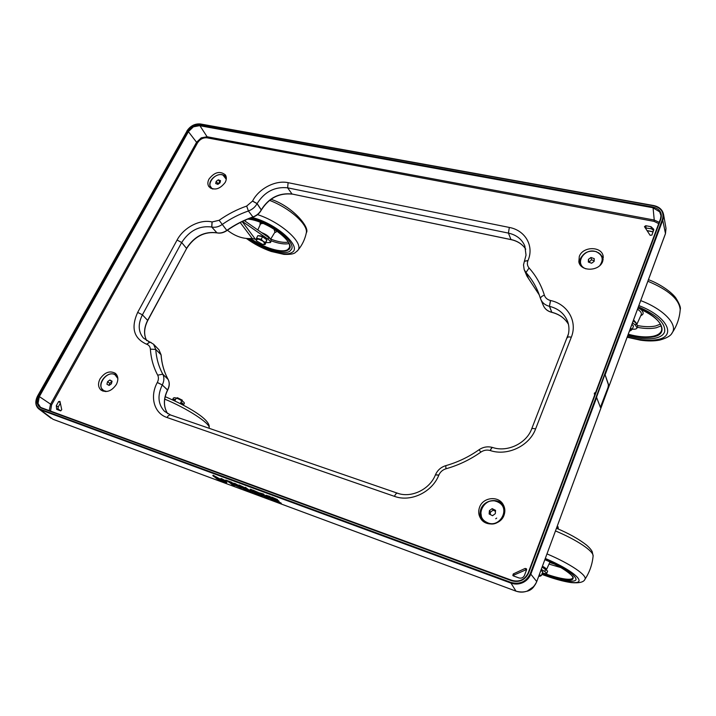 <?xml version="1.0" encoding="UTF-8"?>
<svg xmlns="http://www.w3.org/2000/svg" width="716" height="716" viewBox="0 0 716 716"><rect width="100%" height="100%" fill="white"/><g stroke="black" fill="none" stroke-linecap="round" stroke-linejoin="round"><path stroke-width="1.07" d="M596.509 397.21L604.948 374.352L608.609 384.823L608.242 387.454L600.438 407.44L596.509 397.21M594.754 394.785L594.271 393.272L595.685 392.279M595.318 393.254L594.432 394.471L594.799 393.63M479.613 507.116C483.058 497.217 498.399 495.499 503.196 504.583C505.093 507.975 505.353 511.573 503.975 515.35C500.663 525.052 485.86 527.074 480.74 518.617C478.485 515.028 478.109 511.197 479.613 507.116M503.608 505.335C498.121 497.459 484.168 499.786 480.919 509.031C479.532 512.754 479.756 516.317 481.582 519.727M225.209 182.41C219.758 189.355 214.344 190.796 208.965 186.733C207.488 184.558 207.506 181.989 209.027 179.027C214.54 172.073 219.973 170.685 225.316 174.856C226.704 177.004 226.668 179.519 225.209 182.41M209.94 185.605L210.253 187.977M113.137 373.958L116.547 374.584M100.034 378.907C104.751 372.213 109.879 370.369 115.428 373.367C118.274 376.124 118.588 379.811 116.386 384.429C111.75 391.088 106.657 392.995 101.099 390.139C98.11 387.356 97.752 383.615 100.034 378.907M579.387 263.452L580.041 259.371L581.437 256.892M602.702 261.34C599.328 271.561 580.488 271.865 578.841 261.841L579.307 256.444C582.752 246.188 601.825 246.009 603.203 256.346L602.702 261.34M149.725 342.024L143.486 338.122C138.188 331.812 137.83 324.053 142.412 314.843L181.676 242.509C189.382 230.624 199.388 225.459 211.703 227.008L211.793 227.035C215.203 227.724 218.657 226.891 222.148 224.529C230.391 218.72 239.144 214.209 248.407 210.987C252.265 209.555 255.156 207.112 257.071 203.666L257.116 203.577C264.598 191.745 274.774 186.491 287.635 187.825L508.432 233.103C516.487 234.929 521.955 239.234 524.846 246.035L526.027 255.12L524.434 261.224L527.996 260.517C534.387 245.955 525.186 230.292 509.318 227.446L288.109 182.678C275.57 179.895 258.852 188.568 252.569 201.044L246.68 206.065C236.96 209.457 227.778 214.2 219.123 220.295L212.052 221.969C200.122 218.944 183.672 227.473 177.085 240.03L137.678 312.373C130.76 327.767 133.731 338.373 146.565 344.208L146.655 344.235C148.892 345.014 150.136 346.651 150.378 349.148C151.004 358.564 153.448 367.236 157.69 375.166C158.773 377.341 158.657 379.757 157.332 382.434L157.278 382.532C149.581 396.557 153.985 413.302 167.052 417.517C168.171 415.557 169.379 414.734 170.685 415.038L397.425 493.172L170.685 415.038M167.052 417.517L394.453 496.349C410.662 502.435 432.16 492.241 438.819 475.155L438.863 475.039C440.268 471.907 442.631 469.821 445.961 468.792C458.464 465.248 470.108 459.69 480.892 452.1C483.819 450.14 486.916 449.621 490.192 450.525L490.317 450.57C507.492 456.343 529.437 445.925 535.595 428.947L571.305 337.218C577.803 321.448 567.591 304.067 550.586 300.523L549.449 306.323L551.812 312.346M568.432 324.276C564.817 318.164 559.268 314.163 551.785 312.283L549.575 306.35C558.48 308.641 564.503 313.706 567.636 321.538C569.041 325.467 569.318 329.566 568.468 333.826L567.394 337.531M158.818 349.632L153.573 344.235L155.748 349.435C156.374 358.394 158.719 366.646 162.792 374.173L157.69 375.166M170.632 415.02L164.465 411.297C158.021 404.272 157.278 395.527 162.228 385.047L167.607 389.898C163.302 398.749 163.302 406.67 167.616 413.642M150.378 349.148L155.748 349.435L161.037 354.751C161.682 363.692 164.045 371.926 168.126 379.453L162.792 374.173C164.403 377.386 164.233 380.975 162.281 384.948L157.278 382.532M550.586 300.523L550.461 300.487C547.328 299.673 545.297 297.901 544.375 295.18C542.021 296.003 540.714 297.086 540.455 298.429L538.548 292.925C535.532 285.371 531.353 278.569 525.992 272.528L528.712 278.918M234.776 484.114L237.05 486.164L239.941 487.381L237.551 485.135L234.776 484.114M102.612 391.017L101.314 387.884M598.576 252.721L603.346 257.662M540.455 298.429L540.75 299.261C542.28 302.859 545.18 305.213 549.449 306.323L550.461 300.487M523.512 264.848L524.175 269.619L525.992 272.528L529.079 267.99C527.28 265.824 526.904 263.372 527.952 260.615L524.389 261.331L523.512 264.848M153.573 344.235L150.029 342.105L146.655 344.235M226.059 176.36L223.884 175.366M653.708 230.355L651.292 228.78L645.214 227.912M526.645 569.497L514.07 575.02L513.444 575.933M60.341 403.171L58.202 407.028L57.915 409.874M518.939 577.937L513.336 575.897L512.835 575.503L513.283 573.928L525.132 568.432L526.484 568.826L526.582 569.757L524.479 575.378C523.315 577.731 521.472 578.582 518.939 577.937M58.623 401.542L59.965 401.399L61.746 409.731L60.6 410.85L56.671 409.346L56.313 405.695L58.623 401.542L60.242 402.696M651.954 235.063L650.119 235.313L644.463 226.641L645.743 225.71L651.023 226.704L653.789 229.353L651.954 235.063M604.948 374.352L608.412 384.769L608.045 387.41L600.357 407.386M242.787 487.578L244.666 488.196L243.771 487.327L241.283 486.2L242.787 487.578M217.288 478.673L213.135 476.024L213.162 475.245L214.836 476.158L217.387 478.727L216.85 478.825L212.804 475.469M234.123 485.654L225.97 480.168M232.118 482.718L230.158 482.092L234.311 485.824L232.79 485.162M232.745 485.251L228.592 481.51L225.737 480.078L231.599 482.244L232.315 482.888L230.158 482.092M259.872 494.049L257.044 493.002L258.395 494.38L262.459 496.269L257.465 494.416L252.999 490.156M258.306 492.393L255.12 491.212L260.051 494.219L256.999 493.091M262.28 496.098L257.509 494.326M257.465 494.416L252.775 490.066L258.485 492.563L255.075 491.301M277.289 499.41L273.986 498.291L275.212 499.455L278.327 500.609L278.963 501.218L275.848 500.063L278.793 501.048M281.137 503.088L276.26 501.281L271.892 497.137M275.848 500.063L281.307 503.258L276.26 501.281M276.215 501.37L271.668 497.047L277.459 499.571L273.986 498.291M255.791 493.691L252.005 491.552L252.623 492.617L250.582 491.865L245.606 487.426M250.582 491.865L245.355 487.327L250.493 491.078L249.777 489.86L250.582 490.156L253.312 492.134L250.582 489.261M250.591 491.113L249.902 489.905M252.515 492.474L250.627 491.776M253.392 492.161L250.376 489.18L251.746 489.69L255.961 493.852L252.005 491.552M226.936 482.369L221.378 478.574L225.459 480.678L226.865 482.441L221.521 478.548M216.008 477.402L215.722 476.641L219.803 478.87L221.128 478.646L224.269 481.071L223.052 480.991L215.489 476.793M224.269 481.071L223.007 481.08L215.964 477.491M244.639 488.133L241.283 486.2M245.176 489.753L239.225 485.063M249.472 491.346L244.505 488.482L243.485 488.205L245.364 489.923L243.825 489.252M246.385 488.956L249.83 491.579L248.13 490.854M243.78 489.341L238.992 484.983L245.427 487.972L246.376 488.992L245.874 489.01M248.094 490.934L243.485 488.205M264.025 494.514L261.322 493.682M268.375 498.354L262.163 495.4L259.541 492.814M266.316 497.316L263.076 494.962L265.851 495.991L268.554 498.524L262.119 495.481L259.496 492.868L263.533 494.04L264.204 494.675L261.34 493.834L263.864 496.197L266.361 497.226L263.3 495.042M270.442 496.877L267.712 496.045M274.747 500.717L268.518 497.745L265.922 495.177M272.68 499.678L269.458 497.325L272.259 498.363L274.926 500.887L268.473 497.835L265.878 495.23L269.95 496.412L270.621 497.047L267.721 496.197L270.218 498.551L272.724 499.589L269.681 497.405M239.932 487.336L237.596 485.054L234.696 483.873M241.668 488.16L235.492 485.475L232.915 483.094L235.09 483.542L239.162 485.743L241.659 488.196L235.457 485.564L232.915 483.094M226.516 482.53L221.871 481.206L218.246 479.219C221.405 480.875 223.634 481.698 224.931 481.689L226.632 482.593L224.215 482.172L217.718 479.308M637.714 326.102L636.255 323.274L633.221 320.831M632.344 329.118C634.994 329.432 636.56 329.029 637.043 327.928L635.531 325.234L636.255 323.274M632.505 322.791L635.531 325.234M627.69 335.795C638.502 338.829 647.729 339.608 655.382 338.149C660.51 337.021 663.607 334.864 664.654 331.687C665.665 323.256 656.912 314.968 638.404 306.842C656.912 314.968 665.665 323.256 664.654 331.687C663.607 334.864 660.51 337.021 655.382 338.149C647.729 339.608 638.502 338.829 627.69 335.795M632.04 324.044L632.783 325.332M631.87 324.5L633.508 325.986L632.317 329.208L630.51 328.161M629.427 331.105L630.733 330.613L629.445 331.043M632.317 329.208L630.733 330.613L630.501 328.188M591.613 263.22L594.146 261.349L594.253 258.637L590.96 257.491L588.436 259.344L588.319 262.056L591.613 263.22M594.164 260.749L591.497 259.81L588.964 262.28M588.982 261.662L588.436 259.344M591.497 259.81L590.96 257.491M495.732 518.769L496.698 518.107M492.545 515.708L495.311 513.667L495.562 510.356L492.161 508.628L489.404 510.669L489.144 513.972L492.545 515.708M495.49 511.331L493.145 510.15L490.406 512.173L490.218 514.527M490.406 512.173L489.404 510.669M493.145 510.15L492.161 508.628M217.897 184.379L220.018 182.831L220.51 180.656L218.299 179.814L216.187 181.354L215.695 183.52L217.897 184.379M220.179 182.097L217.798 183.52L217.628 184.272M217.798 183.52L216.187 181.354M219.901 181.98L218.299 179.814M109.127 385.441L111.41 383.767L112.063 381.207L109.852 379.99L107.588 381.655L106.926 384.215L109.127 385.441L109.673 383.32L107.588 381.655M111.947 381.664L109.673 383.32M111.938 381.655L109.852 379.99M547.633 571.126L542.146 567.072M542.361 572.898C545.055 573.713 546.541 573.865 546.809 573.364L544.787 571.475L545.637 569.175M541.287 569.372L544.787 571.475M542.03 573.793C552.51 577.651 561.165 580.032 567.985 580.936C572.898 581.526 575.592 581.043 576.058 579.495C575.503 574.948 565.184 568.146 545.091 559.089C565.184 568.146 575.503 574.948 576.058 579.495C575.592 581.043 572.898 581.526 567.985 580.936C561.165 580.032 552.51 577.651 542.03 573.793M557.227 526.287L556.878 528.444M558.024 526.788L558.382 529.088M558.059 526.815L557.567 526.573M557.97 526.716L557.29 526.117M541.072 569.972L542.119 571.216M540.866 570.518L542.782 571.744L541.385 575.539L539.264 574.841L539.98 576.264L541.385 575.539M539.962 576.264L538.772 576.192M271.212 241.077L270.836 239.475L268.724 237.533L244.29 220.582M266.084 242.626L270.46 242.545L270.03 241.059L267.909 239.117L268.724 237.533M227.393 230.221C235.394 236.495 243.655 239.242 252.175 238.446L256.158 239.529M242.402 221.459L267.909 239.117M248.533 238.58C262.423 248.989 283.697 255.585 289.846 251.2L291.609 249.141C296.021 241.596 269.252 221.36 249.991 218.21C269.252 221.36 296.021 241.596 291.609 249.141L289.846 251.2C283.697 255.585 262.423 248.989 248.533 238.58M258.378 235.725C261.492 235.645 264.258 236.987 266.656 239.753M266.8 240.12L266.737 240.773M256.507 238.222L257.858 235.609L262.557 236.71L266.844 239.896L265.081 244.577L265.108 243.914L262.557 244.38L256.767 241.05L256.131 239.627L258.664 239.144L263.175 241.292L261.206 239.323L256.507 238.222L256.14 240.299L256.641 240.907M265.108 243.914L263.175 241.292L265.511 242.518L265.108 243.914M263.497 244.541L265.081 244.577M266.844 239.896L265.511 242.518M262.557 236.71L261.206 239.323M174.113 400.566L174.704 399.421L173.594 399.34L173.183 400.137M174.802 397.675L179.179 399.089L174.686 397.675L173.424 397.989L172.475 399.814M176.208 398.194L174.811 400.897M183.386 405.193L184.415 403.18L183.824 402.177L179.179 399.089L181.73 400.808L180.298 403.591M182.464 404.71L182.947 403.761L181.873 402.813L181.238 404.066M183.788 402.132L181.73 400.808M182.294 404.612L182.759 403.699L181.837 402.884M174.65 399.519L173.594 399.34M173.782 399.456L173.379 400.226M182.177 400.11L177.407 397.72L176.736 397.935M182.419 400.879L176.584 398.033M50.541 411.082L51.606 404.853L197.526 142.86L196.587 142.278L50.523 404.307L49.234 410.608M51.606 404.853L39.344 396.583L188.514 131.493L193.392 126.848L199.531 125.676L652.867 207.721L659.66 211.82L660.984 215.704L660.51 218.836M197.526 142.86C199.979 139.181 203.156 137.508 207.076 137.83L654.012 221.351L654.245 220.045L207.085 136.756L199.54 125.121C194.833 124.763 190.993 126.786 188.031 131.198L38.789 396.306C36.167 401.909 36.946 405.811 41.143 408.022L511.967 580.381L511.716 580.774C519.44 582.752 525.079 580.139 528.632 572.943L660.931 218.765C662.398 212.786 659.749 208.884 652.992 207.058L199.54 125.121M207.076 137.83L207.085 136.756L201.223 137.848L196.587 142.278L188.031 131.198M511.994 580.381C519.386 582.269 524.792 579.772 528.202 572.872L528.211 572.898C526.949 576.112 524.756 578.474 521.624 579.978C518.447 581.383 515.243 581.517 512.012 580.39L41.564 407.789L40.472 407.252L37.993 403.43L39.344 396.583L38.789 396.306M41.519 407.78L40.472 407.252M188.236 129.247L37.635 395.912L36.042 404.415L38.664 408.809L40.472 409.812L40.445 409.266C35.684 406.751 34.789 402.303 37.778 395.939L187.028 131.01C190.402 125.998 194.761 123.698 200.104 124.11L653.484 205.752C661.172 207.819 664.188 212.258 662.524 219.06L665.477 233.541L536.749 581.544C535.138 585.679 532.328 588.713 528.31 590.646C524.237 592.436 520.12 592.597 515.959 591.13L53.091 419.325L40.472 409.812L510.982 583.11L516.003 591.174C525.517 593.645 532.435 590.458 536.767 581.598L530.323 573.552C526.278 581.75 519.87 584.712 511.072 582.457L40.445 409.266M596.705 397.389L530.932 573.874C529.384 577.839 526.681 580.748 522.823 582.609C518.912 584.337 514.965 584.507 510.982 583.11L511.072 582.457M38.664 408.809C35.254 405.623 34.914 401.327 37.635 395.912L37.778 395.939M662.524 219.06L530.323 573.552M605.208 374.575L663.043 219.409L663.571 214.505L662.032 210.647C660.143 208.007 657.36 206.333 653.663 205.617L653.484 205.752M659.194 222.327L654.245 220.045L652.992 207.058M528.22 572.854L660.931 218.765M41.143 408.022L511.716 580.774M536.714 581.634L665.468 233.667L666.023 228.386L665.388 233.792M137.678 312.373L142.412 314.843L147.639 320.365M53.208 419.352L516.066 591.174M157.332 382.434L162.281 384.948L167.526 390.059M534.011 586.359L527.083 591.21M288.109 182.678L287.635 187.825L292.012 194.009L511.072 239.636C517.561 241.068 522.456 244.245 525.759 249.168C522.42 244.165 517.489 240.952 510.964 239.52L508.432 233.103L509.318 227.446M511.179 239.618L292.012 194.009C279.034 192.64 268.786 197.911 261.268 209.851L257.116 203.577L252.569 201.044M292.316 194.126L292.173 194.134C279.186 192.765 268.903 198.081 261.322 210.056L257.071 203.666L252.515 201.133M219.123 220.295L226.811 230.4C234.982 224.636 243.7 220.152 252.927 216.957L253.097 217.082C256.74 215.74 259.469 213.422 261.277 210.146L261.224 209.931C259.398 213.243 256.632 215.588 252.927 216.957L248.407 210.987L246.68 206.065M571.305 337.218C569.05 336.717 567.707 336.896 567.296 337.728L567.269 337.854M226.775 230.418C223.428 232.673 220.116 233.47 216.841 232.798L211.793 227.035L212.142 221.987M535.595 428.947C533.304 428.329 531.988 428.347 531.639 429L531.621 429.099M490.317 450.57C491.221 448.44 492.053 447.428 492.805 447.545L492.903 447.598M253.16 216.876L253.097 217.082C243.852 220.277 235.125 224.77 226.9 230.57C223.607 232.798 220.304 233.577 216.993 232.897L211.703 227.008L212.052 221.969M490.192 450.525C491.104 448.404 491.928 447.393 492.68 447.509L492.715 447.527M146.664 340.637C143.531 334.506 143.898 327.677 147.756 320.15L186.581 248.568C194.403 236.522 204.507 231.295 216.912 232.879L216.751 232.781C204.329 231.187 194.242 236.378 186.509 248.363L181.676 242.509L177.085 240.03M149.948 342.078L146.565 344.208M438.863 475.039L435.453 474.806C437.512 470.179 440.949 467.136 445.782 465.66L445.961 468.792M438.819 475.155L435.409 474.896C429.716 489.529 411.074 498.336 397.47 493.19L397.47 493.19C396.503 493.02 395.5 494.067 394.453 496.349M526.878 276L539.336 295.028L526.878 276L524.3 269.896M168.215 379.614L168.179 379.516C169.764 382.675 169.629 386.157 167.759 389.943L167.66 389.799C169.531 385.987 169.683 382.532 168.126 379.453L168.179 379.516C164.116 372.025 161.762 363.826 161.118 354.903L158.934 349.748L161.064 355.1M186.581 248.568L147.854 320.329C144.014 327.856 143.621 334.623 146.691 340.646M167.634 413.651C163.391 406.769 163.418 398.901 167.705 390.041L167.732 389.969M568.432 324.285C564.843 318.226 559.321 314.252 551.866 312.382L551.669 312.257C547.579 311.183 544.795 308.918 543.319 305.464L540.884 299.583M543.319 305.464C544.831 308.981 547.642 311.281 551.75 312.346L551.982 312.337M665.961 228.019L663.571 214.505C662.533 209.743 659.221 206.754 653.627 205.537L200.346 123.957C194.797 123.537 190.313 125.9 186.867 131.046M57.71 408.666L60.771 410.877M200.203 123.993L194.501 124.745M480.892 452.1L478.995 449.773C483.237 446.909 487.802 446.158 492.68 447.509L492.76 447.536M544.375 295.18C541.215 284.95 536.123 275.884 529.079 267.99M653.189 231.76L646.978 230.57M513.283 573.928L514.07 575.02M525.132 568.432L525.875 569.551M56.313 405.695L58.202 407.028M645.743 225.71L646.029 227.778M651.023 226.704L651.292 228.78M654.012 221.351L658.72 223.607M628.272 334.22C638.028 336.905 646.342 337.576 653.207 336.234C657.861 335.195 660.662 333.226 661.62 330.345C662.595 323.023 654.71 315.595 637.956 308.041M637.974 307.996C661.7 317.17 669.863 334.014 653.404 336.833C646.423 338.194 637.974 337.505 628.066 334.775M637.007 323.981L641.303 314.548C641.769 312.928 640.507 311.165 637.509 309.258M640.489 309.115C643.917 312.158 644.024 314.324 640.811 315.631M637.813 325.628C644.794 326.926 650.755 327.033 655.695 325.95L660.456 324.115M661.28 325.834L656.268 327.758C651.023 328.895 644.686 328.742 637.267 327.319M636.041 323.104L633.374 320.437M633.588 319.864L636.891 323.856M627.288 336.878C639.057 340.234 649.126 341.12 657.494 339.545C677.032 336.332 667.187 316.257 638.86 305.589M640.704 300.604C663.383 309.124 677.98 324.455 672.27 332.68L671.68 333.54M680.155 310.243L680.2 309.625C679.269 299.351 668.493 289.89 647.873 281.236M600.393 254.234L603.149 259.836L602.729 258.064M596.365 251.665L600.187 254.019C602.711 256.793 603.167 259.944 601.565 263.488M599.901 265.448C603.857 259.496 602.63 254.932 596.24 251.755C584.301 247.11 573.722 264.365 585.867 268.822M580.103 263.381L580.515 265.296L580.416 259.38M583.522 267.829C580.443 265.296 579.504 262.163 580.703 258.431C583.925 252.345 589.134 250.09 596.338 251.656C589.152 250.063 583.934 252.327 580.703 258.431M504.798 509.532L502.39 505.075L504.789 509.506M498.184 501.952C511.77 508.056 499.589 529.885 486.567 522.555C481.456 519.404 479.675 514.911 481.233 509.058C483.712 503.267 488.106 500.52 494.416 500.824L498.184 501.952M486.647 522.277C499.392 529.464 511.331 508.083 498.023 502.113C485.421 495.159 473.509 516.075 486.647 522.277M481.617 518.053L484.974 522.474L481.617 518.053L480.696 511.403M224.099 175.483L223.159 175.035L226.337 178.445M226.265 179.295L223.007 175.107C214.988 171.616 204.678 185.9 213.001 189.042M212.169 188.854L209.967 185.748C208.293 180.02 217.467 172.556 223.141 175.026M114.014 374.155L116.52 375.256M105.628 391.58L103.918 390.936L101.511 388.34C98.181 382.228 106.944 372.007 113.701 374.074L115.204 374.656L117.701 377.341M117.836 378.495L115.008 374.754C106.917 369.805 95.362 386.371 103.954 390.703L106.827 391.491M103.596 391.196L101.717 388.734M544.035 573.364C552.734 576.434 559.903 578.34 565.55 579.065C570.008 579.584 572.442 579.146 572.863 577.731C575.592 578.072 564.306 567.457 544.885 559.661C570.401 570.545 581.687 582.063 565.756 579.727C559.59 578.913 551.741 576.774 542.209 573.301M545.744 569.247L542.263 566.741M560.905 567.6L549.002 564.083M549.7 562.525L553.969 563.895M542.46 566.213C545.27 567.752 546.63 568.862 546.541 569.56L546.505 569.641M541.833 574.322C553.334 578.582 562.848 581.213 570.357 582.233C589.295 585.097 575.745 571.341 545.315 558.489M547.015 553.907C570.267 563.725 587.541 575.476 584.963 579.298L584.712 579.656M593.081 556.359L593.117 555.965C593.618 551.141 577.024 539.953 555.509 530.941M252.175 238.446L240.218 222.542M242.178 221.575L255.263 239.072M250.752 238.553C263.488 247.817 282.301 253.482 287.778 249.535L289.362 247.664C292.719 238.822 263.962 220.116 247.745 219.096M247.852 219.051C267.498 220.224 298.805 244.899 287.939 250.045C282.328 254.09 262.853 248.13 249.965 238.58M274.944 232.127L274.022 229.102M263.175 223.401L260.606 223.813L257.796 229.952M259.989 224.851L260.257 222.229M276.645 230.838L276.063 232.109L274.675 232.566M268.831 237.605L263.399 233.837M288.987 243.574C284.655 244.505 278.766 243.601 271.301 240.862M244.944 220.295L245.776 221.62M270.72 239.09C278.032 241.892 283.867 242.903 288.244 242.106M261.698 232.655C265.976 234.284 268.804 236.298 270.165 238.696M246.895 238.491C261.841 249.857 285.138 257.196 291.877 252.435C302.886 247.271 275.875 222.971 251.942 217.485M257.545 214.621C281.245 222.237 304.389 243.395 297.784 250.421L297.158 251.137M306.162 233.586L306.332 232.772C308.193 224.618 289.613 207.9 269.52 200.355M209.054 428.186L209.153 427.756C210.352 423.532 186.912 408.227 164.707 399.125M38.745 408.872L51.078 418.225M568.468 333.826L531.666 428.929M531.639 429C526.43 443.419 507.402 452.467 492.805 447.545M149.868 342.051L148.248 341.442M534.145 586.189C532.4 588.856 529.983 590.548 526.878 591.282M478.995 449.773C468.738 456.987 457.667 462.276 445.782 465.66M151.148 342.525L150.029 342.105M653.153 231.868L647.067 230.695M660.984 215.704L660.483 218.89L528.202 572.863M637.759 325.977L637.043 327.928M627.153 337.245L640.543 340.19C647.738 341.21 654.138 341.174 659.74 340.082C666.865 338.086 671.044 335.625 672.27 332.68C676.978 325.646 679.618 317.958 680.2 309.625C681.005 307.782 679.493 303.817 675.68 297.731C669.997 290.311 656.832 282.587 648.445 279.696M600.187 254.019L596.356 251.656M498.524 502.086L502.39 505.075M498.452 502.05L495.884 501.102M481.233 509.058C483.712 503.267 488.106 500.52 494.416 500.824M226.274 177.291L224.251 175.581M211.077 188.451L210.065 186.106M223.159 175.035C217.467 172.529 208.293 179.958 209.967 185.748M101.511 388.34C98.181 382.183 106.908 372.007 113.701 374.074M547.65 571.064L546.809 573.364M546.46 569.712L549.96 561.953M541.806 574.393L550.649 577.499C558.793 580.148 565.747 581.857 571.502 582.627C579.307 583.28 583.791 582.171 584.963 579.298C589.581 572.227 592.302 564.45 593.117 555.965L592.23 551.732C591.282 549.754 589.34 547.516 586.413 544.992C578.653 538.96 568.674 533.384 556.493 528.274M271.266 240.961L270.46 242.545M274.962 232.091L270.639 239.216M246.367 238.437C254.019 244.004 262.289 248.345 271.158 251.45L283.948 254.377C290.007 254.574 293.775 253.983 295.252 252.623L297.784 250.421C302.107 245.266 304.962 239.386 306.332 232.772C310.296 228.055 293.202 206.629 270.988 199.272M209.036 428.257L209.153 427.756C211.041 419.567 187.404 406.115 165.19 396.682M182.159 400.029L182.41 400.736"/></g></svg>
